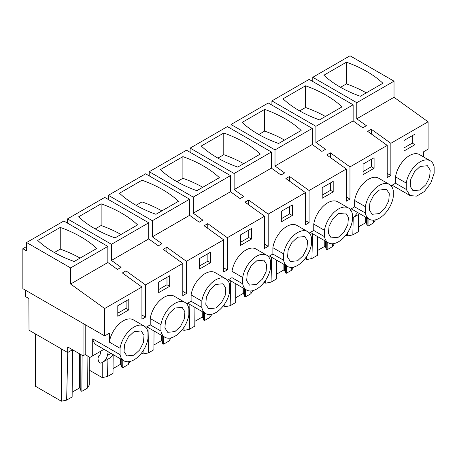 <?xml version="1.0" encoding="UTF-8"?>
<svg xmlns="http://www.w3.org/2000/svg" width="457" height="457" viewBox="0 0 457 457"><rect width="100%" height="100%" fill="white"/><g stroke="black" fill="none" stroke-linecap="round" stroke-linejoin="round"><path stroke-width="0.69" d="M25.375 290.132L25.375 296.507L28.865 298.518L29.008 330.2L67.676 352.524L67.676 346.949L83.054 355.826L83.054 323.43M26.603 246.546L22.85 248.711L22.85 288.67L104.67 335.906L109.343 333.21L109.343 342.116A20.108 11.608 -60 0 1 119.151 323.922A20.108 11.608 -60 0 1 133.347 319.826L144.075 326.018A20.108 11.608 120 0 0 129.879 330.12A20.108 11.608 120 0 0 120.071 348.314L120.071 354.661A20.108 11.608 120 0 0 123.967 360.847A20.108 11.608 120 0 0 138.163 356.751A20.108 11.608 120 0 0 147.971 338.551L147.971 332.205A20.108 11.608 120 0 0 144.075 326.018M423.422 156.848L423.422 151.878L428.095 149.182L428.095 121.796L394.025 97.295L356.78 118.803L366.388 125.715L362.755 127.811L353.141 120.899L315.896 142.407L325.51 149.319L321.871 151.416L312.257 144.503L275.011 166.005L284.625 172.923L280.986 175.02L271.378 168.107L234.133 189.609L243.741 196.521L240.108 198.624L230.494 191.712L193.248 213.213L202.862 220.125L199.223 222.228L189.609 215.316L152.364 236.817L161.978 243.73L158.339 245.832L148.731 238.92L111.479 260.421L121.094 267.334L117.46 269.436L107.846 262.524L107.846 246.414L63.849 221.011L26.603 242.518L26.603 250.882L22.85 248.711M111.479 260.421L111.479 244.312L67.487 218.914L67.487 223.113M148.731 238.92L148.731 222.81L104.733 197.413L67.487 218.914M152.364 236.817L152.364 220.708L108.372 195.31L108.372 199.509M189.609 215.316L189.609 199.206L145.617 173.809L108.372 195.31M193.248 213.213L193.248 197.104L149.25 171.706L149.25 175.905M230.494 191.712L230.494 175.602L186.502 150.204L149.25 171.706M234.133 189.609L234.133 173.506L190.135 148.102L190.135 152.301M271.378 168.107L271.378 151.998L227.38 126.6L190.135 148.102M275.011 166.005L275.011 149.902L231.019 124.498L231.019 128.697M312.257 144.503L312.257 128.394L268.265 102.996L231.019 124.498M315.896 142.407L315.896 126.298L271.904 100.894L271.904 105.093M353.141 120.899L353.141 104.79L309.149 79.392L271.904 100.894M356.78 118.803L356.78 102.694L312.782 77.296L312.782 81.495M394.025 97.295L394.025 81.192L350.028 55.788L312.782 77.296M428.095 121.796L390.849 143.298L371.284 129.234L367.651 131.33L387.21 145.4L349.965 166.902L330.4 152.838L326.766 154.934L346.326 169.004L309.081 190.506L289.521 176.442L285.882 178.538L305.447 192.608L268.196 214.11L248.637 200.04L244.998 202.143L264.563 216.212L227.318 237.714L207.752 223.644L204.119 225.747L223.679 239.816L186.433 261.318L166.874 247.248L163.235 249.351L182.794 263.415L145.549 284.922L125.989 270.852L122.35 272.955L141.916 287.019L104.67 308.526L104.67 335.906M104.67 308.526L70.601 284.026L70.601 267.916L26.603 242.518M347.514 232.807L347.514 235.989L345.915 235.064M334.53 243.455L332.639 246.546L327.143 249.722L326.258 249.208L325.51 246.763L324.778 246.34L317.472 250.562M306.63 256.411L306.63 259.587L305.03 258.668M293.645 267.059L291.755 270.15L286.265 273.32L285.374 272.812L284.625 270.367L283.9 269.944L276.588 274.166M265.751 280.015L265.751 283.191L264.146 282.272M252.767 290.663L250.876 293.754L245.38 296.924L244.489 296.416L243.747 293.971L243.015 293.548L235.703 297.77M224.867 303.619L224.867 306.796L223.267 305.87M211.882 314.267L209.992 317.358L204.496 320.528L203.611 320.014L202.862 317.575L202.131 317.152L194.819 321.374M183.982 327.223L183.982 330.4L182.383 329.474M170.998 337.872L169.107 340.962L163.612 344.132L162.726 343.618L161.978 341.173L161.252 340.756L153.94 344.978M143.098 350.827L143.098 354.004L141.499 353.078M130.119 361.476L128.228 364.566L122.733 367.736L121.842 367.222L121.094 364.777L120.368 364.36L113.056 368.582M102.219 362.441L102.219 377.608L89.235 370.113M89.235 356.917L89.235 385.102L87.344 388.17L81.849 391.341L80.958 390.826L80.215 388.381L79.484 387.964L72.172 392.18M72.503 349.736L67.676 352.524M107.846 246.414L70.601 267.916M96.735 248.494A111.16 64.174 0 0 0 60.25 227.426L37.714 240.439A111.16 64.174 0 0 0 74.2 261.501L96.735 248.494M107.846 262.524L70.601 284.026M148.731 222.81L111.479 244.312M78.598 216.835L101.134 203.828A111.16 64.174 0 0 1 137.614 224.89L115.084 237.897A111.16 64.174 0 0 1 78.598 216.835M189.609 199.206L152.364 220.708M119.483 193.231A111.16 64.174 0 0 0 155.963 214.293L178.498 201.286A111.16 64.174 0 0 0 142.013 180.224L119.483 193.231M230.494 175.602L193.248 197.104M160.367 169.627A111.16 64.174 0 0 0 196.847 190.689L219.383 177.682A111.16 64.174 0 0 0 182.897 156.62L160.367 169.627M271.378 151.998L234.133 173.506M201.246 146.023A111.16 64.174 0 0 0 237.731 167.091L260.262 154.078A111.16 64.174 0 0 0 223.781 133.016L201.246 146.023M312.257 128.394L275.011 149.902M242.13 122.419A111.16 64.174 0 0 0 278.616 143.487L301.146 130.474A111.16 64.174 0 0 0 264.666 109.412L242.13 122.419M353.141 104.79L315.896 126.298M283.014 98.821A111.16 64.174 0 0 0 319.494 119.883L342.03 106.869A111.16 64.174 0 0 0 305.544 85.807L283.014 98.821M394.025 81.192L356.78 102.694M346.429 62.203A111.16 64.174 0 0 1 382.915 83.265L360.379 96.278A111.16 64.174 0 0 1 323.893 75.216L346.429 62.203L346.429 83.888L340.528 87.293M150.222 324.864L160.955 331.057A20.108 11.608 120 0 0 164.851 337.243A20.108 11.608 120 0 0 179.041 333.147A20.108 11.608 120 0 0 188.855 314.953L188.855 308.601A20.108 11.608 120 0 0 184.959 302.414L174.226 296.222A20.108 11.608 -60 0 0 160.036 300.318A20.108 11.608 -60 0 0 150.222 318.512L150.222 324.864L145.789 327.423M191.106 301.26L201.84 307.452A20.108 11.608 120 0 0 205.736 313.639A20.108 11.608 120 0 0 219.926 309.543A20.108 11.608 120 0 0 229.734 291.349L229.734 284.997A20.108 11.608 120 0 0 225.838 278.816L215.11 272.618A20.108 11.608 -60 0 0 200.914 276.714A20.108 11.608 -60 0 0 191.106 294.914L191.106 301.26L186.673 303.819M231.99 277.656L242.718 283.848A20.108 11.608 120 0 0 246.614 290.035A20.108 11.608 120 0 0 260.81 285.939A20.108 11.608 120 0 0 270.618 267.745L270.618 261.393A20.108 11.608 120 0 0 266.722 255.212L255.994 249.014A20.108 11.608 -60 0 0 241.799 253.109A20.108 11.608 -60 0 0 231.99 271.309L231.99 277.656L227.552 280.215M272.875 254.052L283.603 260.25A20.108 11.608 120 0 0 287.499 266.431A20.108 11.608 120 0 0 301.694 262.335A20.108 11.608 120 0 0 311.503 244.141L311.503 237.794A20.108 11.608 120 0 0 307.607 231.608L296.873 225.41A20.108 11.608 -60 0 0 282.683 229.505A20.108 11.608 -60 0 0 272.875 247.705L272.875 254.052L268.436 256.611M313.753 230.448L324.487 236.646A20.108 11.608 120 0 0 328.383 242.827A20.108 11.608 120 0 0 342.573 238.731A20.108 11.608 120 0 0 352.387 220.537L352.387 214.19A20.108 11.608 120 0 0 348.491 208.004L337.757 201.805A20.108 11.608 -60 0 0 323.567 205.907A20.108 11.608 -60 0 0 313.753 224.101L313.753 230.448L309.32 233.013M354.638 206.844L365.366 213.042A20.108 11.608 120 0 0 369.262 219.229A20.108 11.608 120 0 0 383.457 215.127A20.108 11.608 120 0 0 393.266 196.933L393.266 190.586A20.108 11.608 120 0 0 389.37 184.4L378.642 178.207A20.108 11.608 -60 0 0 364.446 182.303A20.108 11.608 -60 0 0 354.638 200.497L354.638 206.844L350.199 209.409M392.112 185.211L410.146 195.625L416.75 196.127L424.342 191.523L430.745 183.126L434.15 173.329L434.15 166.982A20.108 11.608 120 0 0 430.254 160.795L419.526 154.603A20.108 11.608 -60 0 0 405.33 158.699A20.108 11.608 -60 0 0 395.522 176.893L395.522 183.24L391.083 185.805M390.849 143.298L390.849 175.488L387.21 173.386M387.21 145.4L387.21 177.584L390.849 175.488M349.965 166.902L349.965 199.092L346.326 196.99M346.326 169.004L346.326 201.189L349.965 199.092M309.081 190.506L309.081 222.696L305.447 220.594M305.447 192.608L305.447 224.793L309.081 222.696M268.196 214.11L268.196 246.294L264.563 244.198M264.563 216.212L264.563 248.397L268.196 246.294M227.318 237.714L227.318 269.898L223.679 267.802M223.679 239.816L223.679 272.001L227.318 269.898M186.433 261.318L186.433 293.503L182.794 291.406M182.794 263.415L182.794 295.605L186.433 293.503M145.549 284.922L145.549 317.107L141.916 315.01M141.916 287.019L141.916 319.209L145.549 317.107M403.971 140.493L403.971 151.027L414.967 144.68L414.967 134.147L403.971 140.493M240.439 245.443L251.441 239.091L251.441 228.557L240.439 234.909L240.439 245.443M374.089 168.279L374.089 157.751L363.087 164.097L363.087 174.631L374.089 168.279L371.404 166.731L371.404 159.299M169.673 275.765L158.676 282.118L158.676 292.646L169.673 286.299L169.673 275.765M199.555 258.513L199.555 269.047L210.557 262.695L210.557 252.161L199.555 258.513M333.204 181.355L322.208 187.701L322.208 198.235L333.204 191.883L333.204 181.355M292.32 215.487L292.32 204.959L281.323 211.305L281.323 221.839L292.32 215.487L289.641 213.939L289.641 206.507M128.788 299.369L117.792 305.722L117.792 316.25L128.788 309.903L128.788 299.369M85.196 324.67L85.196 354.586L90.029 357.374L92.708 355.826L92.708 338.866L120.071 354.661M85.196 354.586L83.054 355.826M109.343 342.116L120.071 348.314M352.387 218.006L359.396 213.956L352.387 218.006L353.901 217.126L357.642 212.516M353.227 217.521L352.821 234.892L347.514 235.989M358.448 214.504L358.317 231.722L352.821 234.892M373.5 220.154L373.523 222.942L368.028 226.118L368.085 218.543M375.414 219.851L373.523 222.942M368.028 226.118L367.137 225.604L366.394 223.159L365.663 222.736L358.351 226.958M351.25 208.826L350.462 210.574M123.967 360.847L96.604 345.046A20.108 11.608 -60 0 1 92.708 338.866M103.99 349.314L92.708 355.826M332.616 243.752L332.639 246.546M317.575 236.589L317.432 255.326L311.937 258.496L306.63 259.587M312.519 233.67L311.937 258.496M291.732 267.356L291.755 270.15M276.691 260.193L276.554 278.93L271.058 282.1L265.751 283.191M271.635 257.274L271.058 282.1M250.853 290.96L250.876 293.754M235.812 283.797L235.669 302.534L230.174 305.704L224.867 306.796M230.756 280.878L230.174 305.704M209.969 314.565L209.992 317.358M194.928 307.401L194.785 326.138L189.289 329.308L183.982 330.4M189.872 304.482L189.289 329.308M169.084 338.169L169.107 340.962M154.043 331.005L153.9 349.742L148.411 352.913L143.098 354.004M148.988 328.086L148.411 352.913M128.2 361.773L128.228 364.566M113.159 355.255L113.022 373.346L107.526 376.517L102.219 377.608M107.932 359.139L107.526 376.517M100.477 351.342L100.477 353.615L99.695 355.352L98.569 356.003L97.941 358.859L98.461 360.847C99.129 362.578 100.009 363.321 101.111 363.075L110.645 357.574L113.473 354.786M108.617 358.745L101.111 363.075L108.623 358.739M87.07 355.666L87.344 388.17M72.966 349.999L72.486 350.822L72.137 396.944L66.642 400.121L61.335 401.212L35.315 386.188L35.315 333.839M61.335 348.862L61.335 401.212M67.756 352.473L66.642 400.121M81.849 391.341L82.123 355.289M80.101 258.096A111.16 64.174 0 0 0 60.25 249.111L60.25 227.426M54.349 252.515L60.25 249.111M125.989 275.565L125.989 270.852M166.874 251.967L166.874 247.248M207.752 228.363L207.752 223.644M248.637 204.759L248.637 200.04M289.521 181.155L289.521 176.442M330.4 157.551L330.4 152.838M371.284 133.947L371.284 129.234M95.233 228.917L101.134 225.507L101.134 203.828M120.979 234.492A111.16 64.174 0 0 0 101.134 225.507M136.117 205.313L142.013 201.903L142.013 180.224M161.864 210.888A111.16 64.174 0 0 0 142.013 201.903M176.996 181.709L182.897 178.304L182.897 156.62M202.748 187.284A111.16 64.174 0 0 0 182.897 178.304M217.88 158.105L223.781 154.7L223.781 133.016M243.632 163.68A111.16 64.174 0 0 0 223.781 154.7M258.765 134.501L264.666 131.096L264.666 109.412M284.511 140.076A111.16 64.174 0 0 0 264.666 131.096M299.649 110.897L305.544 107.492L305.544 85.807M325.395 116.478A111.16 64.174 0 0 0 305.544 107.492M366.28 92.874A111.16 64.174 0 0 0 346.429 83.888M150.222 318.512L160.955 324.71L160.955 331.057M184.959 302.414A20.108 11.608 120 0 0 170.764 306.516A20.108 11.608 120 0 0 160.955 324.71M191.106 294.914L201.84 301.106L201.84 307.452M225.838 278.816A20.108 11.608 120 0 0 211.648 282.912A20.108 11.608 120 0 0 201.84 301.106M231.99 271.309L242.718 277.502L242.718 283.848M266.722 255.212A20.108 11.608 120 0 0 252.532 259.308A20.108 11.608 120 0 0 242.718 277.502M272.875 247.705L283.603 253.898L283.603 260.25M307.607 231.608A20.108 11.608 120 0 0 293.411 235.703A20.108 11.608 120 0 0 283.603 253.898M313.753 224.101L324.487 230.294L324.487 236.646M348.491 208.004A20.108 11.608 120 0 0 334.296 212.099A20.108 11.608 120 0 0 324.487 230.294M354.638 200.497L365.366 206.69L365.366 213.042M389.37 184.4A20.108 11.608 120 0 0 375.18 188.495A20.108 11.608 120 0 0 365.366 206.69M395.522 183.24L406.25 189.438L406.25 183.091L395.522 176.893M430.254 160.795A20.108 11.608 120 0 0 416.059 164.891A20.108 11.608 120 0 0 406.25 183.091M414.967 144.68L412.288 143.127L412.288 135.695M403.971 147.931L412.288 143.127M251.441 239.091L248.757 237.543L248.757 230.111M240.439 242.341L248.757 237.543M363.087 171.535L371.404 166.731M169.673 286.299L166.988 284.751L166.988 277.313M158.676 289.549L166.988 284.751M210.557 262.695L207.872 261.147L207.872 253.709M199.555 265.945L207.872 261.147M333.204 191.883L330.52 190.335L330.52 182.903M322.208 195.139L330.52 190.335M281.323 218.743L289.641 213.939M128.788 309.903L126.109 308.355L126.109 300.917M117.792 313.154L126.109 308.355M410.146 195.619L406.25 189.438M420.2 166.439L427.404 165.731L430.197 170.141L429.62 177.276L425.861 184.725L420.2 189.981L412.997 190.689L410.203 186.279L410.786 179.144L414.539 171.695L420.2 166.439M103.133 361.91C105.287 360.63 106.721 358.471 107.435 355.432L108.263 351.776M134.021 331.662L141.224 330.954L144.018 335.364L143.441 342.499L139.682 349.948L134.021 355.203L126.818 355.912L124.024 351.502L124.607 344.367L128.36 336.918L134.021 331.662M367.137 225.604L367.137 218M366.394 217.566L366.394 223.159M365.663 217.149L365.663 222.736M327.143 249.722L327.201 242.147M326.258 249.208L326.258 241.604M325.51 241.17L325.51 246.763M324.778 240.748L324.778 246.34M286.265 273.32L286.322 265.751M285.374 272.812L285.374 265.203M284.625 264.774L284.625 270.367M283.9 264.352L283.9 269.944M245.38 296.924L245.438 289.355M244.489 296.416L244.489 288.807M243.747 288.378L243.747 293.971M243.015 287.956L243.015 293.548M204.496 320.528L204.553 312.959M203.611 320.014L203.611 312.411M202.862 311.982L202.862 317.575M202.131 311.56L202.131 317.152M163.612 344.132L163.669 336.563M162.726 343.618L162.726 336.015M161.978 335.587L161.978 341.173M161.252 335.164L161.252 340.756M122.733 367.736L122.79 360.167M121.842 367.222L121.842 359.619M121.094 359.191L121.094 364.777M120.368 358.768L120.368 364.36M80.958 390.826L80.958 354.615M80.215 354.186L80.215 388.381M79.484 353.764L79.484 387.964M174.905 308.058L182.109 307.35L184.902 311.76L184.32 318.895L180.566 326.344L174.905 331.599L167.696 332.313L164.908 327.898L165.485 320.763L169.244 313.313L174.905 308.058M215.79 284.454L222.993 283.746L225.787 288.156L225.204 295.291L221.451 302.745L215.79 307.995L208.581 308.709L205.787 304.293L206.37 297.159L210.123 289.709L215.79 284.454M256.668 260.85L263.878 260.142L266.665 264.557L266.088 271.692L262.329 279.141L256.668 284.391L249.465 285.105L246.671 280.689L247.254 273.554L251.007 266.105L256.668 260.85M297.553 237.246L304.756 236.537L307.55 240.953L306.967 248.088L303.214 255.537L297.553 260.793L290.349 261.501L287.556 257.085L288.133 249.95L291.892 242.501L297.553 237.246M338.437 213.648L345.641 212.933L348.434 217.349L347.851 224.484L344.098 231.933L338.437 237.189L331.228 237.897L328.434 233.487L329.017 226.352L332.776 218.897L338.437 213.648M379.316 190.043L386.525 189.329L389.318 193.745L388.736 200.88L384.977 208.329L379.316 213.585L372.112 214.293L369.319 209.883L369.902 202.748L373.655 195.299L379.316 190.043M353.901 217.126L359.768 213.745M111.011 353.364L107.435 355.432M351.227 208.815L369.262 219.229M310.349 232.419L328.383 242.827M269.464 256.023L287.499 266.431M228.58 279.621L246.614 290.035M187.696 303.225L205.736 313.639M146.817 326.829L164.851 337.243"/></g></svg>

